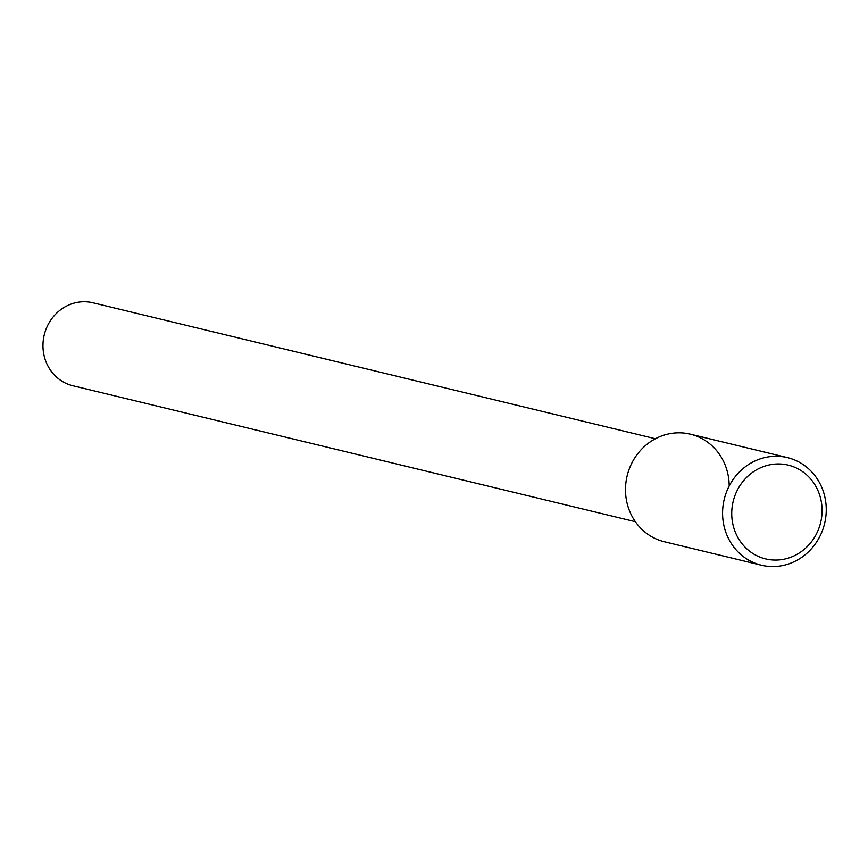 <?xml version="1.0" encoding="UTF-8"?>
<svg xmlns="http://www.w3.org/2000/svg" width="868" height="868" viewBox="0 0 868 868"><rect width="100%" height="100%" fill="white"/><g stroke="black" fill="none" stroke-linecap="round" stroke-linejoin="round"><path stroke-width="1.3" d="M729.185 486.004A55.346 51.635 103.6 0 0 666.7 434.369A55.346 51.635 103.6 0 0 629.788 511.512A55.346 51.635 103.6 0 0 664.335 541.74L761.41 565.209A55.346 51.635 103.6 0 0 824.6 523.545A55.346 51.635 103.6 0 0 787.417 457.62A55.346 51.635 103.6 0 0 735.012 476.933A55.346 51.635 103.6 0 0 726.863 534.97A55.346 51.635 103.6 0 0 761.41 565.209M46.264 362.444A42.684 39.82 103.6 0 0 72.912 385.761L635.365 521.711L72.912 385.761A42.684 39.82 103.6 0 1 46.264 362.444A42.684 39.82 103.6 0 1 52.547 317.688A42.684 39.82 103.6 0 1 92.963 302.791A42.684 39.82 103.6 0 0 52.547 317.688A42.684 39.82 103.6 0 0 46.264 362.444M787.417 457.62L690.342 434.163A55.346 51.635 103.6 0 0 637.937 453.465A55.346 51.635 103.6 0 0 629.788 511.512M735.467 532.551A48.228 44.995 103.6 0 0 813.207 539.375A48.228 44.995 103.6 0 0 782.035 464.12A48.228 44.995 103.6 0 0 735.467 532.551M92.963 302.791L655.416 438.741L92.963 302.791"/></g></svg>
